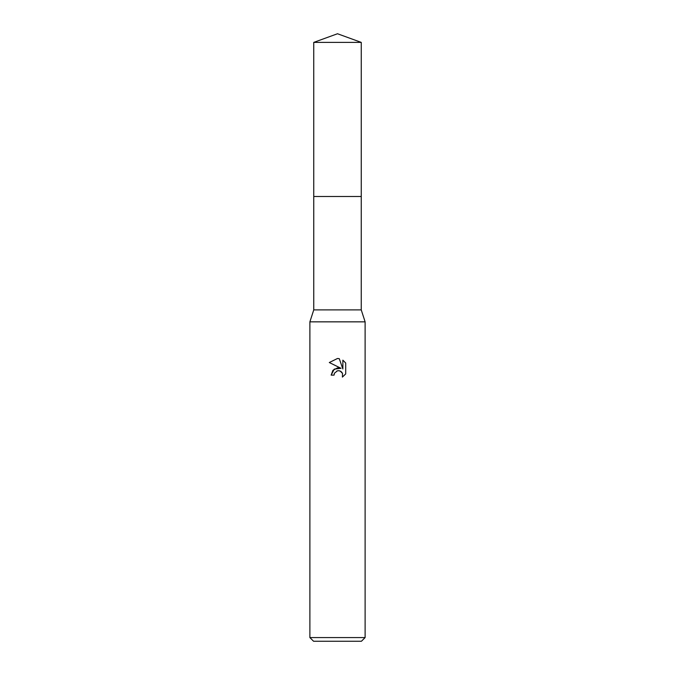 <?xml version="1.0" encoding="UTF-8"?>
<svg xmlns="http://www.w3.org/2000/svg" width="675" height="675" viewBox="0 0 675 675"><rect width="100%" height="100%" fill="white"/><g stroke="black" fill="none" stroke-linecap="round" stroke-linejoin="round"><path stroke-width="1.01" d="M313.748 42.39L361.252 42.39L337.5 33.75L313.748 42.39L313.757 309.884L361.243 309.884L365.116 321.848L365.116 637.571L309.884 637.571L313.571 641.25L361.429 641.25L365.116 637.571M313.757 309.884L309.884 321.848L365.116 321.848M341.018 368.305L334.26 369.124L331.147 375.131L332.944 370.297L337.5 367.875L341.018 368.305L329.299 362.526L337.5 358.484L339.28 358.678L342.858 368.98L342.858 360.155L345.701 363.023L342.858 360.155M345.71 363.023L345.71 373.916M342.52 373.376L342.411 377.08L345.701 373.916L342.402 377.08L342.537 373.418L340.149 371.031L338.167 370.702M337.5 370.803L334.513 373.132L334.049 375.131L334.344 373.52M339.28 358.678L337.762 358.493M337.5 358.484L329.299 362.526M336.825 371.014L337.475 370.811M338.453 370.693L339.761 370.887M340.74 371.326L342.031 372.516M334.049 375.131L331.147 375.131M313.748 196.484L361.252 196.484L361.243 309.884M361.252 42.39L361.252 196.484M309.884 321.848L309.884 637.571"/></g></svg>
